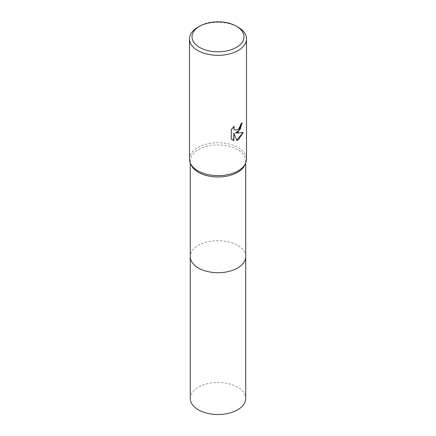 <?xml version="1.0" encoding="UTF-8"?>
<svg xmlns="http://www.w3.org/2000/svg" width="436" height="436" viewBox="0 0 436 436"><rect width="100%" height="100%" fill="white"/><g stroke="black" fill="none" stroke-linecap="round" stroke-linejoin="round"><path stroke-width="0.33" stroke-dasharray="2.18 1.64" d="M191.181 165.026A27.724 16.007 180 0 1 190.276 160.977A27.724 16.007 180 0 1 198.396 149.657A27.724 16.007 180 0 1 228.611 146.191A27.724 16.007 180 0 1 245.724 160.977A27.724 16.007 180 0 1 244.819 165.026M245.724 256.526A27.724 16.007 180 0 0 237.604 245.375A27.724 16.007 180 0 0 207.389 241.909A27.724 16.007 180 0 0 190.276 256.695A27.724 16.007 180 0 1 198.396 245.375A27.724 16.007 180 0 1 228.611 241.909A27.724 16.007 180 0 1 245.724 256.695M189.486 159.167A28.514 16.464 180 0 1 197.835 147.526A28.514 16.464 180 0 1 228.911 143.956A28.514 16.464 180 0 1 246.514 159.167M242.024 123.105L242.029 122.756A28.198 16.279 180 0 1 240.301 124.206L240.002 126.113L237.816 129.503L234.851 130.059M242.945 132.604L243.01 132.391C241.081 132.92 238.481 133.089 235.206 132.898M233.636 132.975L236.824 140.49M233.827 126.56L231.025 129.705L231.26 139.024M231.025 138.888L232.377 139.923M197.835 27.228A28.514 16.464 180 0 1 238.165 27.228M190.276 398.504A27.724 16.007 180 0 1 207.389 383.713A27.724 16.007 180 0 1 237.604 387.184A27.724 16.007 180 0 1 245.724 398.504M190.276 163.02L190.276 160.977M245.724 163.02L245.724 160.977"/><path stroke-width="0.65" d="M236.372 26.193L238.165 27.228A28.514 16.464 180 0 1 246.514 38.869L246.514 159.167A28.514 16.464 180 0 1 245.588 163.331L244.819 165.026A27.724 16.007 180 0 1 237.604 172.291A27.724 16.007 180 0 1 210.746 176.422A27.724 16.007 180 0 1 191.181 165.026L190.412 163.331A28.514 16.464 180 0 1 189.486 159.167L189.486 38.869A28.514 16.464 180 0 1 197.835 27.228L199.628 26.193A25.98 14.998 180 0 1 236.372 26.193A25.98 14.998 180 0 1 236.372 47.404A25.98 14.998 180 0 1 199.628 47.404A25.98 14.998 180 0 1 199.628 26.193L197.835 27.228M245.724 256.526A27.724 16.007 180 0 1 245.724 256.695A27.724 16.007 180 0 1 237.604 268.015A27.724 16.007 180 0 1 207.389 271.481A27.724 16.007 180 0 1 190.276 256.695L190.276 163.02M245.588 163.331A28.514 16.464 180 0 1 238.165 170.808A28.514 16.464 180 0 1 210.539 175.054A28.514 16.464 180 0 1 190.412 163.331M238.165 131.999L235.429 133.029L243.244 132.528L238.165 139.923L236.824 140.49L233.865 133.105L233.865 140.55L231.26 139.024L231.26 129.841L234.263 126.124L233.854 127.944L234.148 129.258L234.96 130.124L238.165 129.536L240.225 126.244L240.525 124.336A28.514 16.464 0 0 0 242.263 122.892L238.165 131.999M246.514 38.869A28.514 16.464 180 0 1 238.165 50.511A28.514 16.464 180 0 1 207.089 54.08A28.514 16.464 180 0 1 189.486 38.869M242.024 123.105L240.051 129.552L235.429 133.029M236.753 140.31L242.945 132.604M232.377 139.923L233.636 140.419L233.865 133.105M234.851 130.059L233.919 129.127L233.827 126.56M245.724 256.695L245.724 398.504A27.724 16.007 180 0 1 228.611 413.29A27.724 16.007 180 0 1 198.396 409.818A27.724 16.007 180 0 1 190.276 398.504L190.276 256.695A27.724 16.007 180 0 0 198.396 268.015A27.724 16.007 180 0 0 228.611 271.481A27.724 16.007 180 0 0 245.724 256.695L245.724 163.02"/></g></svg>
